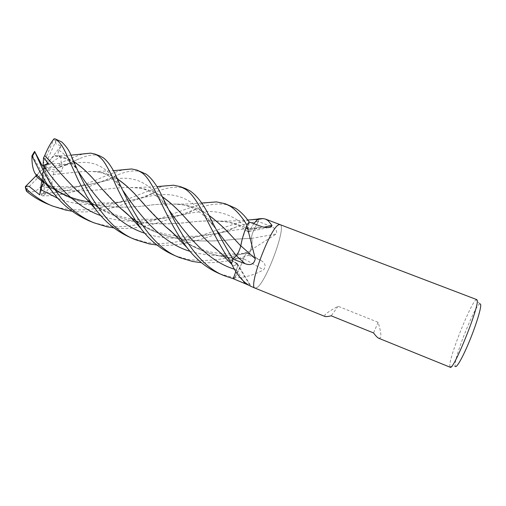 <?xml version="1.0" encoding="UTF-8"?>
<svg xmlns="http://www.w3.org/2000/svg" width="506" height="506" viewBox="0 0 506 506"><rect width="100%" height="100%" fill="white"/><g stroke="black" fill="none" stroke-linecap="round" stroke-linejoin="round"><path stroke-width="0.38" stroke-dasharray="2.53 1.9" d="M257.067 287.566L255.087 288.135L257.067 287.566C266.453 281.659 286.858 226.138 280.065 224.632C286.858 226.138 266.453 281.659 257.067 287.566M251.412 286.649L248.693 285.182M219.901 273.873L234.657 277.914L233.247 278.698L235.258 277.819C244.803 277.674 254.246 275.005 263.594 269.806C266.276 266.105 265.327 262.962 260.754 260.375L248.661 255.233L247.409 252.905C246.517 252.76 245.214 254.67 243.5 258.636L263.594 269.806M476.804 299.628L476.216 299.761C471.124 302.139 449.594 355.838 449.777 365.61L450.207 367.242M378.88 338.324L380.632 337.61C381.36 335.364 380.531 330.266 378.14 322.322L338.09 306.282C330.779 310.235 326.364 313.144 324.839 315.017L324.903 316.44M480.03 303.752L479.726 303.872C474.83 305.852 454.692 356.022 455.122 365.073L455.236 366.129L449.866 366.749M243.5 258.636C240.995 265.758 238.13 272.089 234.904 277.636L235.258 277.819M235.878 271.418L236.454 269.831C237.358 267.263 237.757 265.384 237.649 264.195L236.814 263.677C234.006 266.776 232.26 266.89 231.596 263.999M257.301 219.604C256.036 220.572 254.55 222.406 252.842 225.107L250.008 230.135C248.895 231.862 248.155 232.374 247.788 231.672L249.129 221.97L247.807 229.338C247.428 231.723 247.75 232.526 248.769 231.742L253.759 223.677M258.174 218.851L258.534 218.782M251.457 238.434L276.314 233.974C277.554 230.742 275.372 228.073 269.774 225.98L258.319 221.445L258.288 219.421L258.319 221.445L254.474 228.687C252.507 232.69 251.501 235.935 251.457 238.434C252.462 240.148 252.228 244.05 250.755 250.135L248.661 255.233C233.146 260.811 217.422 263.297 201.477 262.684M236.814 263.677L250.502 286.162M250.059 230.072L263.974 227.213M250.755 250.135L276.314 233.974M250.628 250.527L251.172 250.065M378.14 322.322L373.536 332.935M338.09 306.282L331.221 315.826M142.116 172.053C135.513 169.82 127.234 170.838 117.278 175.108L89.334 186.562L75.192 191.198C70.005 192.95 55.084 196.024 42.763 195.873L41.618 195.518C44.364 190.212 45.945 193.033 48.576 192.28L56.919 192.375L52.586 186.36L52.415 186.828L43.149 185.114L41.302 185.885C53.092 189.364 65.116 191.047 77.393 190.926M99.777 155.911C94.748 154.033 87.924 154.975 79.316 158.739L59.803 167.239C57.02 167.518 61.909 165.955 69.562 163.242L65.382 165.247C62.902 166.329 61.84 168.251 62.2 171.009L54.091 172.065L53.168 174.532C53.212 181.414 50.379 187.701 44.667 193.381L45.477 193.83C55.666 193.096 65.786 191.066 75.837 187.726L96.418 179.946C105.349 175.784 114.318 172.363 123.312 169.7M58.709 140.257L56.9 139.751L56.311 140.042C54.686 145.165 56.659 143.672 57.412 144.507L61.081 145.823L58.955 150.32C57.608 152.939 57.962 155.045 60.024 156.639L54.503 155.367L55.711 155.968C60.018 155.197 61.757 157.379 60.935 162.502L61.827 162.534C69.569 158.751 76.748 155.861 83.357 153.868M174.905 255.631L187.53 259.407C208.225 262.209 229.218 259.331 250.521 250.786L248.661 255.239L247.516 253.114L246.903 253.006C235.809 254.512 224.537 254.335 213.083 252.475C207.365 251.583 195.221 247.636 188.358 243.639C181.61 239.692 179.662 238.225 176.347 235.726C195.405 250.489 217.808 258.085 243.557 258.515C244.834 255.53 245.948 253.696 246.903 253.006M47.988 204.171C50.91 205.48 55.217 206.802 60.91 208.13C73.99 210.781 87.797 210.477 102.332 207.213C107.715 205.98 114.995 203.836 126.608 199.706C140.598 193.703 153.179 189.124 164.342 185.968M131.434 238.003L144.102 241.817C179.605 250.015 220.61 225.594 249.705 219.889M89.113 220.844C91.94 222.102 96.197 223.399 101.896 224.727C136.525 233.525 178.156 209.364 206.461 202.697M234.657 277.914L241.153 264.821L243.557 258.515M250.521 250.786C251.653 246.39 252.159 242.975 252.045 240.533L251.469 238.345C251.552 235.834 252.557 232.621 254.474 228.712L258.313 221.445C251.476 222.381 244.018 224.253 235.948 227.061C213.013 235.107 184.772 247.788 156.968 245.018M257.832 219.047L257.484 219.294M247.036 225.202L241.906 240.432M231.678 263.468L231.874 264.442M232.57 265.694L234.575 265.669L237.339 263.639C237.928 264.309 237.624 266.377 236.435 269.843L235.872 271.406M53.168 174.532L73.149 172.489C80.726 171.597 87.734 171.287 94.192 171.572C102.623 172.021 110.434 174.526 117.626 179.073M173.944 233.924C194.538 250.299 217.744 258.509 243.55 258.566M53.117 174.513L73.041 172.514C82.567 171.294 91.339 171.192 99.353 172.211C105.849 173.21 111.959 175.538 117.683 179.187M144.166 204.297L165.728 226.72M173.413 233.411L176.347 235.726M43.124 180.927C73.515 208.478 117.847 210.009 152.3 204.867C160.94 204.019 169.093 203.773 176.765 204.133C188.365 204.747 199.117 208.516 209.029 215.436M185.734 188.675C177.688 185.987 167.809 187.056 156.101 191.9C134.254 200.205 103.35 215.455 71.941 211.185M35.825 174.387L46.046 183.185C74.863 208.301 119.492 209.826 152.211 204.886C163.596 203.659 174.02 203.69 183.469 204.981C192.4 206.321 200.952 209.851 209.111 215.581M237.327 242.146L240.78 245.935M251.469 238.345L236.315 239.123C200.142 243.443 160.06 241.653 131.434 217.542L128.815 215.448M120.845 208.516L99.701 186.189M74.274 162.059C69.562 159.2 64.509 157.353 59.094 156.518L55.344 156.095M55.401 156.031C62.168 156.493 68.436 158.467 74.218 161.939M129.156 215.803C159.093 242.184 200.502 243.449 236.391 239.11L251.501 238.307M56.59 168.53C62.573 175.708 69.411 183.083 77.102 190.654M85.286 197.846L88.196 200.161C119.112 226.043 161.098 225.828 193.621 221.761C205.139 220.534 216.385 220.641 227.365 222.077C235.176 223.298 242.722 225.986 250.008 230.135M85.685 198.244C115.842 225.113 158.568 226.46 193.703 221.748C202.887 220.894 211.635 220.692 219.946 221.135C230.622 221.761 240.654 224.74 250.034 230.059M230.628 205.79C220.92 202.596 209.206 203.754 195.499 209.263C172.995 217.491 143.337 231.368 113.818 227.871M77.456 190.926C89.486 190.648 101.023 189.832 112.047 188.479C122.578 187.252 132.161 187.214 140.807 188.365C148.53 189.56 155.785 192.432 162.578 196.992M190.111 223.013C196.524 230.338 203.773 237.788 211.837 245.359M219.661 252.121L236.846 263.689M41.302 185.885L41.309 185.968C53.326 189.472 65.369 191.135 77.437 190.971M77.513 190.971C89.771 190.654 101.32 189.82 112.149 188.453C120.245 187.593 127.816 187.315 134.862 187.612C144.805 188.143 154.02 191.23 162.515 196.866M220.287 252.703L236.808 263.765M41.309 185.968C36.913 191.597 31.916 193.235 26.325 190.888M59.803 167.239L43.573 168.296L60.024 156.639M61.081 145.823L43.573 168.296L46.267 164.134L60.043 163.394L60.935 162.502M56.311 140.042L43.573 168.296L48.487 163.583M36.362 176.607L40.474 170.067L32.276 155.203M41.941 165.335L43.573 168.296L43.111 165.329M42.004 165.335L52.415 186.828M42.959 164.374L54.028 138.872M41.618 195.518L41.302 194.823L43.573 168.296L42.276 173.28L26.261 189.535L26.179 190.484M54.091 172.065L45.837 169.605L43.813 193.052L44.667 193.381M56.919 192.375L43.573 168.296L40.474 170.067M43.149 185.114L42.276 173.28M46.267 164.134L54.503 155.367M41.909 179.712L43.573 168.296L43.737 182.691M41.707 181.097L41.89 179.826M36.204 175.715L36.698 175.215M36.875 175.038L43.573 168.296L45.837 169.605M69.562 163.242L43.573 168.296L62.2 171.009M247.535 253.063L259.736 259.888M236.454 269.831L243.424 281.203M247.807 229.338L261.279 226.441M254.474 228.687L269.774 225.98M45.477 193.83L42.763 195.873M61.827 162.534L60.903 166.816M55.458 139.017L56.9 139.751M65.432 165.222L65.78 165.146C90.239 158.65 104.192 162.787 120.245 186.777L123.255 190.952M189.984 251.305C208.674 256.51 227.852 257.111 247.516 253.114M58.158 198.516C86.76 210.028 118.923 202.982 143.868 197.492L143.875 197.492C173.697 189.87 192.735 196.233 213.02 225.372L216.789 230.426M58.955 150.32C64.673 153.856 70.448 159.915 76.273 168.504L78.481 171.73M144.741 233.222C171.294 242.735 200.99 236.435 226.53 231.565L226.536 231.558C236.422 229.553 245.739 228.604 254.474 228.712M100.846 215.638C128.397 226.138 159.333 219.465 184.62 214.304L184.62 214.304C210.287 208.725 230.103 210.104 247.826 229.3M54.661 188.782C69.777 188.194 83.794 186.183 96.697 182.742L104.268 181.116C131.471 174.026 147.828 179.257 166.025 205.993L169.346 210.445M234.594 269.262L236.435 269.843M60.043 163.394L59.113 167.366M32.422 155.234L34.686 151.541M53.908 139.7L55.824 140.719M43.813 193.052L41.302 194.823M26.261 189.535L25.509 186.48M247.409 252.905L260.754 260.375M237.649 264.195L251.172 286.485M248.769 231.742L267.933 227.618M479.726 303.872L476.216 299.761M94.192 171.572L113.407 170.693M65.382 165.247L79.316 158.739M99.353 172.211C105.349 173.881 110.574 175.114 120.245 186.777L117.809 181.755L114.97 173.59M176.765 204.133L189.042 203.937L201.704 203.045M208.459 214.405L213.026 225.379M89.113 201.97C103.142 203.81 110.34 202.849 120.333 201.913C129.416 200.68 132.041 199.971 143.868 197.492L156.101 191.9M53.978 188.858L46.046 183.185M213.02 225.372C206.024 217.378 203.867 215.202 198.029 211.065C192.381 207.612 187.524 205.588 183.469 204.981M235.948 227.061L226.536 231.558L216.562 233.462L195.158 236.277L179.554 236.232C169.428 235.29 160.674 233.31 153.293 230.3C148.094 228.491 140.807 224.24 131.434 217.542M59.094 156.518C63.497 157.84 66.21 158.979 67.228 159.928C68.101 160.573 70.77 162.002 76.273 168.504C74.293 164.583 72.478 160.016 70.834 154.817M71.011 155.165L55.711 155.968M195.499 209.263L192.976 210.711C193.102 210.692 187.479 213.431 184.62 214.304L164.115 218.105L153.818 219.187L137.708 219.294C128.499 219.161 116.937 215.986 103.022 209.775C97.063 206.543 92.124 203.342 88.196 200.161M247.788 231.672C244.974 229.654 246.251 230.097 239.711 226.403C233.557 223.62 229.439 222.178 227.365 222.077M219.946 221.135L231.792 220.989L247.738 220.021M52.586 186.36C64.597 187.195 74.015 186.986 80.833 185.746C86.406 184.956 88.202 184.753 96.766 182.818L104.268 181.116C109.416 179.225 113.755 177.226 117.278 175.108M160.434 192.843L166.031 205.999L158.637 197.871L151.996 192.824C150.231 191.464 143.66 188.725 140.807 188.365M237.339 263.639L222.615 254.41M134.862 187.612L156.93 186.594"/><path stroke-width="0.76" d="M255.087 288.135C247.706 287.806 270.444 226.935 278.838 224.772L280.065 224.632L476.804 299.628L477.215 300.425C479.277 306.921 453.186 371.347 450.207 367.242L378.88 338.324C377.609 337.799 375.825 336.003 373.536 332.935L331.221 315.826C327.901 316.592 325.794 316.794 324.903 316.44L255.087 288.135C247.706 287.806 270.444 226.935 278.838 224.765L280.065 224.632M253.759 223.677L258.174 218.851L262.867 218.548L265.555 219.104L268.136 220.692L271.981 225.341L271.406 226.77C268.654 227.978 265.283 227.871 261.279 226.441L249.129 221.97C244.967 215.91 240.445 211.344 235.556 208.263L225.176 203.709L230.167 206.208C236.081 210.034 241.704 216.366 247.036 225.202L249.129 221.97L246.909 225.41L246.972 225.999L255.277 258.692C254.227 264.145 250.793 265.795 244.967 263.645L232.798 259.072L236.239 255.638C238.092 253.424 239.623 250.147 240.824 245.796C241.729 240.072 243.69 233.405 246.726 225.79L246.909 225.41M231.621 263.715L231.843 264.385L231.621 263.715L232.798 259.072C223.601 243.512 215.486 228.623 208.459 214.405C202.748 203.292 196.663 195.48 190.199 190.964L185.734 188.675L180.389 186.638L184.924 188.953C199.731 197.492 211.015 234.202 231.678 263.468L232.798 259.066L236.251 255.593C238.06 253.424 239.572 250.204 240.78 245.935L241.906 240.432M231.843 264.385C237.004 275.062 243.222 282.323 250.502 286.162L255.068 288.129M248.693 285.182L233.247 278.698L235.878 271.418M455.236 366.129C456.02 369.114 462.402 358.185 469.239 341.658C476.083 325.175 481.339 307.971 480.7 304.549L480.03 303.752M240.824 245.796L255.277 258.692M263.974 227.213L271.981 225.341M146.19 174.178L136.949 170.079L140.972 172.192C154.02 179.466 164.159 217.346 186.891 247.466C196.296 259.749 207.296 268.547 219.901 273.873L225.41 276.105C194.38 265.334 174.203 220.888 160.427 192.843C155.899 184.001 151.155 177.777 146.19 174.178M123.312 169.7L131.649 168.966L136.949 170.079M235.872 271.406L233.247 278.698L225.41 276.105M103.401 157.859L99.777 155.911L94.843 154.033L98.303 155.918C102.566 159.573 103.812 160.212 111.535 175.139C117.67 190.768 127.36 208.428 140.611 228.111C150.061 240.717 161.496 249.894 174.905 255.631L180.275 257.807C147.828 246.574 127.025 200.148 114.97 173.59C111.206 166.132 107.348 160.895 103.401 157.859M83.357 153.868L90.738 153.154L94.843 154.033M201.477 262.684L192.697 261.501L180.275 257.807M71.941 211.185L65.799 210.11L52.744 206.1C47.532 204.323 33.725 196.562 25.945 188.346L25.319 187.226C26.755 186.05 28.178 185.879 29.582 186.72L39.702 194.886L40.885 189.68C41.53 186.638 42.485 184.31 43.737 182.691L36.362 176.607L35.863 174.494M26.325 190.888L26.856 191.534C33.206 196.783 40.246 200.996 47.988 204.171L52.732 206.094M156.968 245.018L149.213 243.892L136.462 240.04C102.357 228.257 81.422 179.706 70.827 154.811C69.17 150.535 66.172 146.266 61.821 142.003L55.458 139.017L56.906 140.13C60.404 143.217 62.251 145.405 66.533 154.463L78.398 180.579L86.924 196.48L95.564 209.225C105.121 222.185 117.031 231.754 131.294 237.946L131.434 238.003M113.818 227.871L106.924 226.764L93.958 222.811C81.605 217.637 70.713 209.49 61.289 198.358L50.328 183.33L43.206 170.446L34.598 151.389L41.941 165.335L43.358 165.342L48.487 163.583L43.548 157.752L44.756 155.506L56.59 168.53M43.124 180.927L35.23 173.659C32.909 169.795 31.808 163.862 31.935 155.848L39.968 171.939C43.339 177.872 45.04 181.521 51.549 190.509C61.175 203.912 73.667 214.013 89.037 220.812L89.113 220.844M257.801 219.269L257.301 219.604M231.874 264.442L232.57 265.694M117.626 179.073C124.78 183.874 132.091 190.579 139.548 199.187C147.246 208.099 155.848 217.188 165.354 226.435L173.944 233.924M117.683 179.187C124.925 184.083 132.237 190.781 139.612 199.275L144.166 204.297M165.728 226.72L173.413 233.411M209.029 215.436C216.834 221.116 224.708 228.345 232.646 237.118L240.761 245.929M206.461 202.697L216.448 201.9L225.176 203.709M209.111 215.581C216.808 221.154 224.664 228.358 232.684 237.181L237.327 242.146M128.815 215.448L120.845 208.516M99.701 186.189L95.451 181.319C88.082 172.774 81.023 166.354 74.274 162.059M74.218 161.939C81.086 166.341 88.145 172.774 95.4 181.243C102.712 189.946 111.061 198.947 120.46 208.225L129.156 215.803M77.102 190.654L85.286 197.846M44.756 155.506L52.763 164.115C59.626 172.438 67.614 181.192 76.722 190.37L85.685 198.244M44.762 155.456C48.038 147.676 51.125 142.142 54.028 138.872L54.762 138.789M249.705 219.889L257.832 219.047M162.578 196.992C170.18 202.362 177.821 209.376 185.493 218.042L190.111 223.013M211.837 245.359L219.661 252.121M162.515 196.866C170.035 202.147 177.676 209.18 185.436 217.966C193.355 226.973 202.027 236.011 211.457 245.068L220.287 252.703M164.342 185.968L173.64 185.215L180.389 186.638M34.598 151.37L42.004 165.335M32.276 155.203L31.935 155.848M43.548 157.752L43.111 165.329M26.179 190.484L26.293 190.876M25.319 187.226L25.509 186.48L36.204 175.715M39.702 194.886L41.707 181.097M243.424 281.203L244.727 283.398M236.239 255.638L244.967 263.645M26.856 191.534L25.945 188.346M32.441 156.164L34.844 152.066M123.255 190.952C138.72 213.867 161.06 242.88 189.984 251.305M40.885 189.68L58.158 198.516M216.789 230.426L236.251 255.593M78.481 171.73C92.895 193.747 115.178 223.956 144.741 233.222M43.358 165.342C56.413 185.12 76.286 207.182 100.846 215.638M169.346 210.445C185.386 233.709 207.024 261.001 234.594 269.262M267.933 227.618L271.406 226.77M257.054 219.648L262.867 218.548M265.555 219.104L280.046 224.626M136.462 240.04L131.301 237.946M93.958 222.811L89.043 220.818M113.407 170.693L131.649 168.972M165.354 226.435L170.705 230.831L186.891 247.466M35.23 173.659L44.8 182.679L51.549 190.509M201.704 203.045L216.448 201.9M89.113 201.97C73.693 199.503 64.363 195.253 53.978 188.858M90.738 153.154L71.011 155.165M120.46 208.225C125.21 211.944 128.65 215.037 130.795 217.504L140.611 228.105M76.722 190.37C79.075 191.913 86.387 198.719 87.627 200.287L95.564 209.225M247.738 220.021L257.484 219.294M156.93 186.594L173.64 185.215M211.457 245.068C213.899 247.036 213.728 246.586 222.147 254.455L231.881 264.474M34.598 151.389L31.96 155.778M54.737 138.777L55.458 139.017M25.414 187.555L26.388 191.072"/></g></svg>
